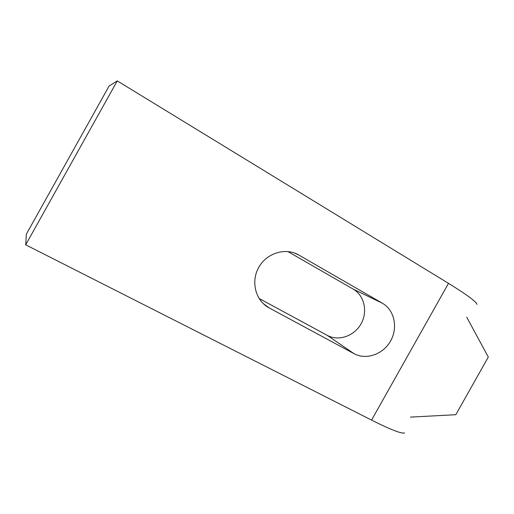 <?xml version="1.0" encoding="UTF-8"?>
<svg xmlns="http://www.w3.org/2000/svg" width="514" height="514" viewBox="0 0 514 514"><rect width="100%" height="100%" fill="white"/><g stroke="black" fill="none" stroke-linecap="round" stroke-linejoin="round"><path stroke-width="0.77" d="M382.442 303.26C394.495 310.122 398.17 327.707 390.608 340.949C383.226 354.287 366.257 360.346 354.088 353.696L269.098 307.867C255.619 300.786 250.575 281.711 258.735 267.389C266.695 252.959 285.649 247.247 298.762 255.002L382.442 303.26L353.189 289.125L287.814 251.519M259.062 298.454L327.219 335.353C338.54 341.566 354.262 336.111 361.034 323.871C367.973 311.722 364.426 295.499 353.189 289.125M410.442 417.111L455.822 414.708L488.3 357.057L466.712 317.144M476.941 304.397C476.504 301.821 467.02 294.805 448.497 283.355L117.276 80.897L109.103 86.018L26.342 234.172L25.7 244.825L371.564 420.099C391.032 429.826 402.044 434.086 404.614 432.878M25.7 244.825L117.276 80.897M354.088 353.696L327.219 335.353M269.098 307.867L263.129 303.485M298.762 255.002L294.047 252.856M448.497 283.355L371.564 420.099"/></g></svg>
